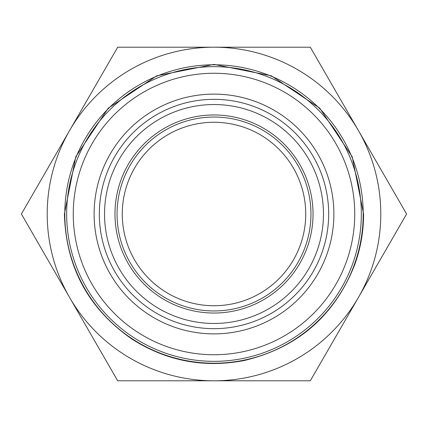 <?xml version="1.0" encoding="UTF-8"?>
<svg xmlns="http://www.w3.org/2000/svg" width="428" height="428" viewBox="0 0 428 428"><rect width="100%" height="100%" fill="white"/><g stroke="black" fill="none" stroke-linecap="round" stroke-linejoin="round"><path stroke-width="0.64" d="M323.461 214A109.461 109.461 0 0 1 214 323.461A109.461 109.461 0 0 1 104.539 214A109.461 109.461 0 0 1 214 104.539A109.461 109.461 0 0 1 323.461 214M354.737 214A140.737 140.737 0 0 1 214 354.737A140.737 140.737 0 0 1 73.263 214A140.737 140.737 0 0 1 214 73.263A140.737 140.737 0 0 1 354.737 214M380.797 214A166.797 166.797 0 0 1 214 380.797A166.797 166.797 0 0 1 47.203 214A166.797 166.797 0 0 1 214 47.203A166.797 166.797 0 0 1 380.797 214M406.6 214L310.3 47.203L117.7 47.203L21.4 214L117.7 380.797L310.3 380.797L406.6 214M333.883 214A119.883 119.883 0 0 1 214 333.883A119.883 119.883 0 0 1 94.117 214A119.883 119.883 0 0 1 214 94.117A119.883 119.883 0 0 1 333.883 214M328.672 214A114.672 114.672 0 0 1 214 328.672A114.672 114.672 0 0 1 99.328 214A114.672 114.672 0 0 1 214 99.328A114.672 114.672 0 0 1 328.672 214M313.034 214A99.034 99.034 0 0 1 214 313.034A99.034 99.034 0 0 1 114.966 214A99.034 99.034 0 0 1 214 114.966A99.034 99.034 0 0 1 313.034 214M310.953 214A96.953 96.953 0 0 1 214 310.953A96.953 96.953 0 0 1 117.047 214A96.953 96.953 0 0 1 214 117.047A96.953 96.953 0 0 1 310.953 214M305.736 214A91.736 91.736 0 0 1 214 305.736A91.736 91.736 0 0 1 122.264 214A91.736 91.736 0 0 1 214 122.264A91.736 91.736 0 0 1 305.736 214M361.339 214A147.339 147.339 0 0 1 214 361.339A147.339 147.339 0 0 1 66.661 214A147.339 147.339 0 0 1 214 66.661A147.339 147.339 0 0 1 361.339 214M363.206 214A149.206 149.206 0 0 1 214 363.206A149.206 149.206 0 0 1 64.794 214A149.206 149.206 0 0 1 214 64.794A149.206 149.206 0 0 1 363.206 214M64.403 214C65.901 267.002 88.387 308.684 131.867 339.035C166.519 361.072 204.006 368.224 244.335 360.488C297.76 347.697 334.562 315.762 354.753 264.675C360.622 248.294 363.57 231.404 363.597 214L352.207 156.75L319.775 108.214L271.245 75.788L213.995 64.403L156.75 75.793L108.22 108.22L75.793 156.755L64.403 214"/></g></svg>
